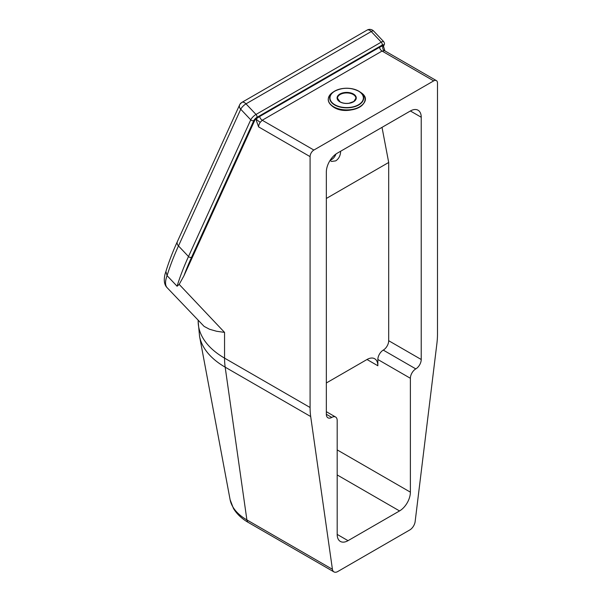 <?xml version="1.0" encoding="UTF-8"?>
<svg xmlns="http://www.w3.org/2000/svg" width="602" height="602" viewBox="0 0 602 602"><rect width="100%" height="100%" fill="white"/><g stroke="black" fill="none" stroke-linecap="round" stroke-linejoin="round"><path stroke-width="0.9" d="M383.053 44.721L255.752 118.225A3.07 0.956 -43.4 0 1 256.881 117.405L382.119 45.097A3.07 0.956 -43.4 0 1 383.053 44.721L383.105 44.691A1.535 0.888 -120 0 1 383.301 45.519L383.098 45.632A3.83 3.07 -79.3 0 0 384.317 50.673A5.365 3.1 -60 0 1 384.896 50.892L383.301 45.677A9.203 5.313 120 0 0 383.098 45.632L379.463 47.325A3.83 2.212 -120 0 0 382.059 51.065L384.317 50.673M260.297 122.274A3.83 0.625 36.7 0 1 256.091 118.963A9.203 5.313 120 0 0 255.888 119.241L258.604 126.902A5.365 3.1 -60 0 1 260.297 122.274L262.239 120.242A3.83 2.212 60 0 1 259.643 116.502L255.888 119.076A1.535 0.888 -120 0 0 255.7 118.255L183.941 275.806L179.185 284.392L177.086 286.236L167.078 275.641L165.904 271.464C168.763 262.058 172.593 252.072 177.394 241.53A5.365 4.048 -155.5 0 0 178.485 245.94L188.494 256.535A2.303 1.738 24.5 0 0 191.624 257.182L253.878 120.49A2.303 1.738 -155.5 0 1 250.748 119.836L188.494 256.535A342.162 106.434 136.6 0 0 177.086 286.236M433.696 80.879A5.365 3.1 -60 0 1 436.382 80.608A5.365 3.1 -60 0 1 437.488 83.068L437.488 333.937A76.672 44.27 -60 0 1 436.879 343.689L415.147 521.535A7.668 4.425 -60 0 1 409.789 529.948L337.782 571.524A7.668 4.425 -60 0 1 333.952 571.9A7.668 4.425 -60 0 1 332.424 569.296L310.692 416.539A76.672 44.27 -60 0 1 310.083 407.501L310.083 156.625A5.365 3.1 -60 0 1 313.875 150.056L262.239 120.242L382.059 51.065L433.696 80.879L313.875 150.056M340.657 151.23C340.476 155.572 338.836 158.785 335.735 160.869L331.619 161.434L330.024 160.493M410.383 110.979L421.227 117.24A15.336 8.857 120 0 0 418.051 110.219A15.336 8.857 120 0 0 410.383 110.979L337.188 153.232A15.336 8.857 120 0 0 326.344 172.014L326.344 414.281A7.668 4.425 120 0 0 327.932 417.788A7.668 4.425 120 0 0 331.77 417.412A7.668 4.425 -60 0 1 335.6 417.028A7.668 4.425 -60 0 1 337.188 420.542L337.188 534.41A15.336 8.857 120 0 0 340.363 541.431A15.336 8.857 120 0 0 348.031 540.671L337.188 534.41M326.344 382.977L367.009 359.499L377.853 365.76L377.853 359.499L410.383 378.282A7.668 4.425 -60 0 1 415.801 368.891A7.668 4.425 120 0 0 421.227 359.499L388.696 340.717L388.696 162.465L326.344 198.464M377.853 359.499A7.668 4.425 -60 0 1 383.271 350.108A7.668 4.425 120 0 0 388.696 340.717M377.853 365.76A15.336 8.857 120 0 0 374.677 358.739A15.336 8.857 120 0 0 367.009 359.499M421.227 117.24L421.227 359.499M382.014 127.353L388.696 162.465M410.383 378.282L410.383 492.158L337.188 449.897M337.188 474.94L399.54 510.94A15.336 8.857 120 0 0 410.383 492.158M399.54 510.94L348.031 540.671M371.238 31.545A5.365 1.671 -43.4 0 1 373.676 31.063A5.365 5.365 0 0 0 367.092 30.1A5.365 3.1 60 0 1 371.238 31.545L381.247 42.14L256.008 114.448A5.365 1.671 136.6 0 0 250.748 119.836L240.74 109.248A5.365 1.671 136.6 0 1 245.992 103.853L371.238 31.545M241.033 103.348A5.365 4.048 24.5 0 0 239.649 104.831L239.649 104.831A5.365 4.048 24.5 0 0 240.74 109.248L178.485 245.94A342.162 106.434 -43.4 0 0 167.078 275.641A53.668 16.698 -43.4 0 0 167.19 287.764C164.293 284.934 163.571 280.404 165.031 274.166L165.971 271.254M310.083 407.501L224.554 358.122L224.554 332.394L216.547 331.25L209.496 329.241L204.116 326.397L167.19 287.764M330.265 160.117A8.819 6.035 108.4 0 0 335.961 154.022M379.463 47.325L259.643 116.502M258.604 126.902L310.083 156.625M326.344 414.281L331.77 417.412M415.801 368.891L383.271 350.108M332.424 569.296L246.895 519.917A58.492 33.772 180 0 1 230.099 499.66L199.548 336.262L198.163 321.34A90.089 52.013 180 0 0 224.554 358.122A76.672 44.27 120 0 0 225.171 367.16L310.692 416.539M199.548 336.262A89.224 51.516 0 0 0 225.171 367.16L246.895 519.917A7.668 4.425 120 0 0 248.423 522.521L333.952 571.9M183.941 275.806A339.867 105.719 -43.4 0 1 191.624 257.182M256.881 117.405A2.303 1.324 -120 0 0 256.008 114.448L245.992 103.853A5.365 3.1 -120 0 0 241.853 102.408A5.365 5.365 0 0 0 239.649 104.831L177.394 241.53M253.878 120.49A3.07 0.956 -43.4 0 1 255.684 118.278M382.119 45.097A2.303 1.324 -120 0 0 381.247 42.14A5.365 1.671 136.6 0 1 383.685 41.651C384.603 43.081 384.723 44.209 384.046 45.045A2.303 1.738 24.5 0 1 383.459 45.677L383.308 46M383.113 44.714A3.07 0.956 -43.4 0 1 383.459 45.677M224.554 332.394L179.185 284.392M337.474 98.254A9.203 5.313 180 0 1 346.677 92.941A9.203 5.313 180 0 1 355.88 98.254L353.818 101.49L349.055 103.228C345.623 103.672 342.636 103.213 340.092 101.836L337.474 98.254M339.897 101.851A9.587 5.531 0 0 0 355.932 99.375A9.587 5.531 0 0 0 344.193 92.595A9.587 5.531 0 0 0 339.897 101.851M334.87 104.756A16.698 9.64 180 0 1 342.357 88.629A16.698 9.64 180 0 1 362.81 100.436A16.698 9.64 180 0 1 334.87 104.756M333.681 106.795A18.384 10.61 180 0 1 332.68 92.407C326.442 97.509 326.781 102.445 333.689 107.224C348.979 117.097 376.513 102.31 360.673 92.407A18.384 10.61 180 0 1 359.146 107.088A18.384 10.61 180 0 1 333.681 106.795M333.877 107.201A18.098 10.452 0 0 0 364.007 102.829M334.667 104.974A16.984 9.805 0 0 0 358.198 105.245A16.984 9.805 0 0 0 359.612 91.685A16.984 9.805 0 0 0 333.749 91.685A16.984 9.805 0 0 0 334.667 104.974M384.896 50.892L436.382 80.608M335.6 417.028L326.344 411.685M248.423 522.521C241.861 518.766 236.879 514.093 233.471 508.494L230.099 499.66M383.361 46.55L384.046 45.045M373.676 31.063L383.685 41.651M367.092 30.1L241.853 102.408M198.163 321.34L198.163 320.542M360.673 92.407L359.612 91.685C350.989 87.117 342.365 87.117 333.749 91.685L332.68 92.407"/></g></svg>
